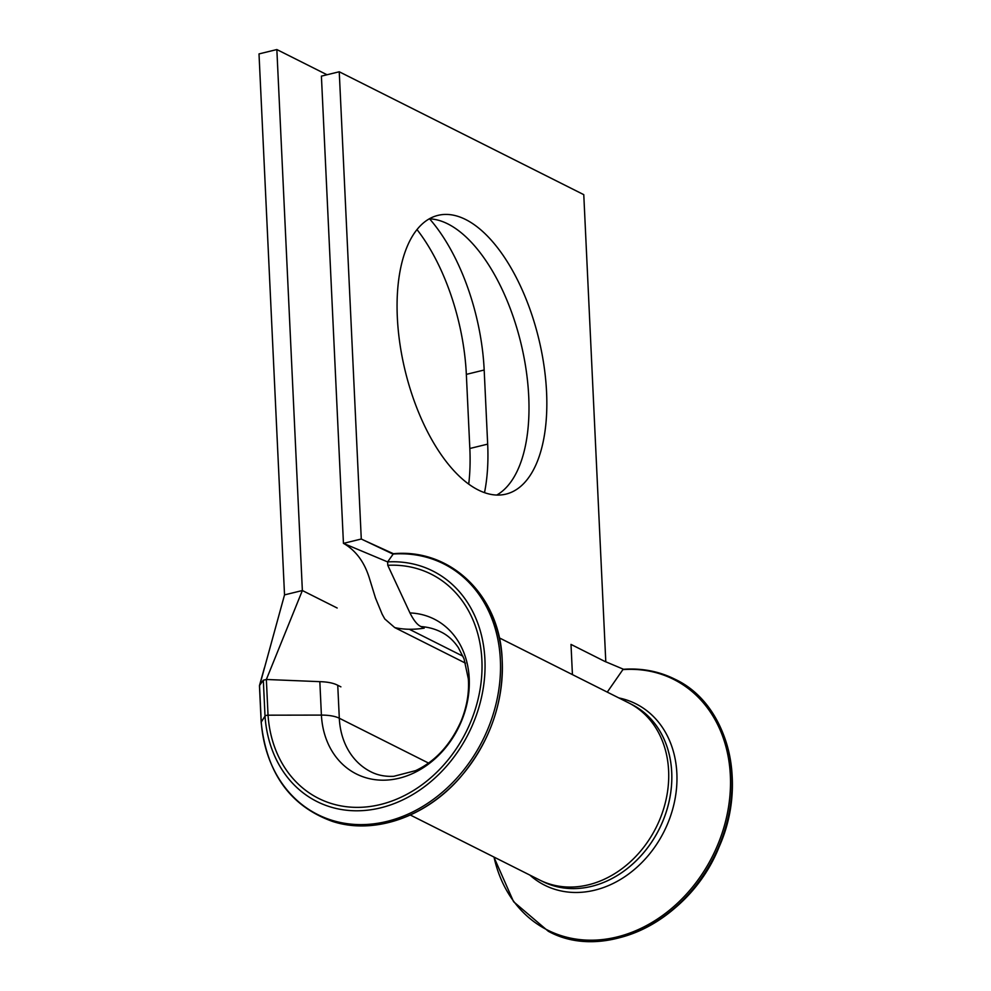 <?xml version="1.0" encoding="UTF-8"?>
<svg xmlns="http://www.w3.org/2000/svg" width="991" height="991" viewBox="0 0 991 991"><rect width="100%" height="100%" fill="white"/><g stroke="black" fill="none" stroke-linecap="round" stroke-linejoin="round"><path stroke-width="1.49" d="M397.329 317.244A143.46 68.664 76.3 0 0 506.017 494.1A143.46 68.664 76.3 0 0 546.574 392.25A143.46 68.664 76.3 0 0 437.886 215.394A143.46 68.664 76.3 0 0 397.329 317.244M496.801 495.029A143.46 68.664 76.3 0 0 528.736 396.611A143.46 68.664 76.3 0 0 429.276 218.825M540.083 880.231L543.217 881.767A99.1 80.568 -63.3 0 0 659.176 829.133A99.1 80.568 -63.3 0 0 632.196 704.688L629.099 703.09A99.125 80.605 116.7 0 1 656.079 827.584A99.125 80.605 116.7 0 1 540.083 880.231A99.125 80.605 116.7 0 1 539.55 879.958L410.324 815.023M543.13 881.717A99.1 80.568 -63.3 0 0 659.201 829.145A99.1 80.568 -63.3 0 0 632.109 704.638M494.014 857.079A140.313 114.089 -63.3 0 0 625.011 934.711A140.313 114.089 -63.3 0 0 730.503 781.242A140.313 114.089 -63.3 0 0 622.893 669.606L607.272 692.114M493.877 857.017L513.586 901.711L548.271 931.243A141.044 114.683 -63.3 0 0 714.065 856.72A141.044 114.683 -63.3 0 0 674.921 679.207C659.114 671.316 641.945 668.008 623.401 669.284M465.497 663.165L394.74 627.588C403.771 629.619 413.581 629.805 424.198 628.145L421.051 626.572C417.533 625.148 413.829 620.601 409.952 612.933L387.778 565.304L387.617 561.909L343.443 543.378L321.406 76.134L339.244 71.773L583.773 194.657L605.798 661.877M394.74 627.588L384.781 618.941L382.154 614.209L375.478 597.969L369.581 578.843C364.75 562.702 356.326 551.033 344.286 543.811L343.443 543.378L361.281 539.017L339.244 71.773M623.649 669.321L604.584 661.294L571.002 644.41L572.426 674.598M261.29 722.526A2.515 0.904 -6 0 1 261.178 722.303A2.515 0.904 -6 0 1 261.252 722.055L265.018 716.121A2.515 0.904 -6 0 1 268.041 715.18L266.356 679.479L302.366 590.525L284.528 594.885L259.01 53.91L276.848 49.55L302.366 590.525L337.175 608.016M340.892 686.85L337.745 685.277C333.484 683.059 327.513 681.858 319.833 681.659L321.406 715.093A29.272 10.554 -6 0 1 339.306 718.227A78.215 63.597 -63.3 0 0 370.894 771.803C377.521 775.21 385.14 776.709 393.749 776.312L415.65 770.626C435.483 761.249 450.645 744.699 461.149 720.977C466.922 706.608 469.313 692.536 468.322 678.785L464.036 658.842L458.375 647.656C453.556 640.52 447.808 635.318 441.131 632.035A78.215 63.597 -63.3 0 0 421.051 626.572M276.848 49.55L327.03 74.759M429.561 218.838A143.46 68.664 -103.7 0 1 484.178 370.015L487.671 444.129A143.46 68.664 -103.7 0 1 484.512 492.601M361.281 539.017L392.919 554.056A140.288 114.076 -63.3 0 1 500.418 672.443A140.288 114.076 -63.3 0 1 382.96 822.319A140.288 114.076 -63.3 0 1 261.252 722.055L259.518 685.487L263.321 680.21L266.356 679.479L319.833 681.659M259.543 685.908L284.528 594.885M259.456 685.698L261.178 722.29A2.515 0.904 -6 0 1 261.178 722.29C266.529 773.141 290.289 806.178 332.468 821.415C373.941 835.029 425.746 817.216 460.084 777.588C490.322 741.863 504.308 701.616 502.053 656.86C498.572 594.402 450.013 548.37 393.427 553.721L364.118 540.368M393.427 553.721L387.617 561.909A129.003 104.897 -63.3 0 1 484.909 672.121A129.003 104.897 -63.3 0 1 376.233 808.829A129.003 104.897 -63.3 0 1 265.018 716.121L263.321 680.21M387.778 565.304A125.461 102.011 -63.3 0 1 481.874 672.939A125.461 102.011 -63.3 0 1 375.961 805.51A125.461 102.011 -63.3 0 1 268.041 715.18L321.406 715.093A86.663 70.472 -63.3 0 0 393.254 779.397A86.663 70.472 -63.3 0 0 468.842 692.176A86.663 70.472 -63.3 0 0 409.952 612.933M416.988 229.553A143.46 68.664 -103.7 0 1 466.34 374.375L469.833 448.489A143.46 68.664 -103.7 0 1 468.731 484.042M337.745 685.277L339.306 718.227L428.533 763.07M409.246 629.235L462.983 656.24M620.255 937.536A140.288 114.076 -63.3 0 0 722.922 733.216M529.863 875.09A101.516 82.538 -63.3 0 0 664.02 831.573A101.516 82.538 -63.3 0 0 618.88 697.949M499.34 637.882L628.567 702.817A99.125 80.605 116.7 0 1 629.099 703.09M487.671 444.129L469.833 448.489M484.178 370.015L466.34 374.375M317.876 814.639A140.313 114.089 -63.3 0 0 484.475 741.355A140.313 114.089 -63.3 0 0 443.869 563.929M548.271 931.243C604.275 962.261 689.513 921.37 719.107 846.946C748.527 781.131 727.109 703.387 674.921 679.207M259.456 685.611L264.399 667.835"/></g></svg>
